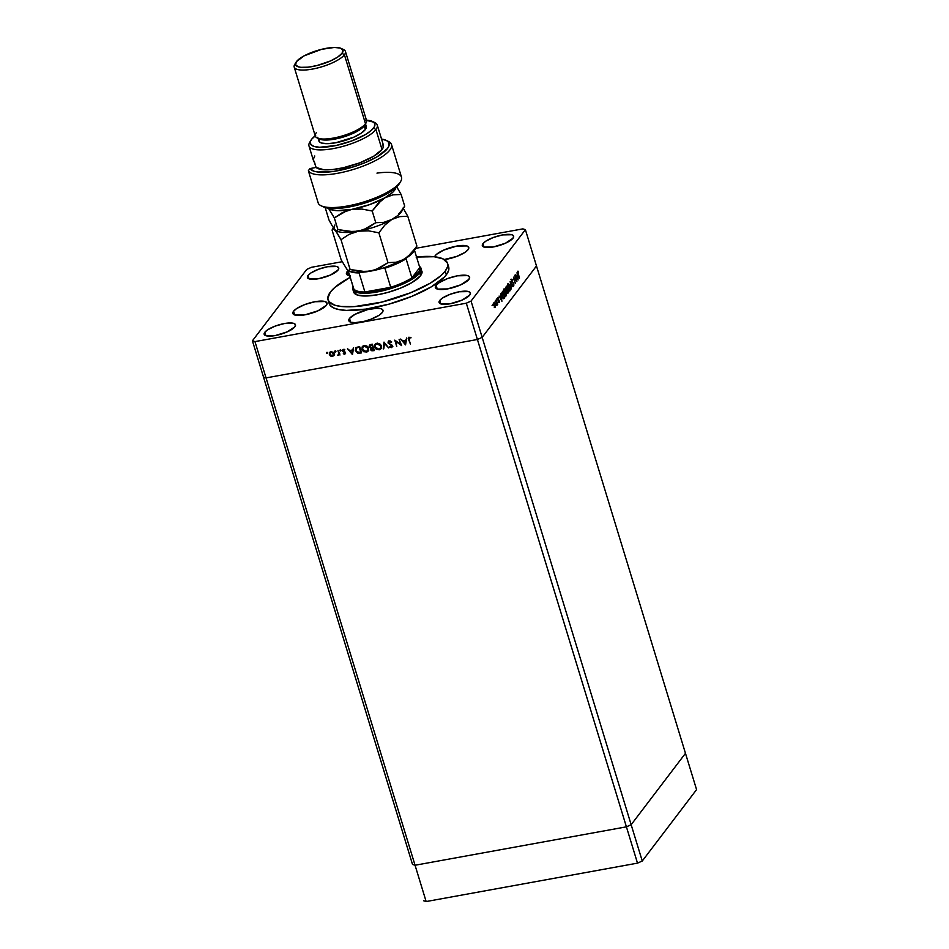 <?xml version="1.0" encoding="UTF-8"?>
<svg xmlns="http://www.w3.org/2000/svg" width="949" height="949" viewBox="0 0 949 949"><rect width="100%" height="100%" fill="white"/><g stroke="black" fill="none" stroke-linecap="round" stroke-linejoin="round"><path stroke-width="1.42" d="M450.206 258.484L455.9 256.728M450.49 258.377L455.852 256.74M451.344 288.081L456.706 286.444M451.06 288.188L456.754 286.432M371.071 319.315L370.086 319.552M371.854 344.309L369.98 344.736A16.192 4.709 -17 0 0 371.854 344.309M365.294 345.472L363.989 345.566A16.192 4.709 -17 0 0 365.294 345.472M315.115 312.126L314.131 312.351M314.736 312.138L309.291 313.811M412.518 864.456L415.057 865.251L626.411 826.84L631.156 824.717L685.475 753.316L536.482 265.969L685.475 753.316L631.156 824.717L482.163 337.369L536.482 265.969L525.39 229.67L471.06 301.07L482.163 337.369L536.482 265.969L482.163 337.369L631.156 824.717L626.411 826.84L477.406 339.493L482.163 337.369L536.482 265.969L525.39 229.67L522.852 228.875L415.65 248.353L522.852 228.875L525.39 229.67L471.06 301.07L466.315 303.194L254.961 341.604L266.052 377.904L477.406 339.493L482.163 337.369L471.06 301.07L466.315 303.194L626.411 826.84L415.057 865.251L266.052 377.904L477.406 339.493L466.315 303.194L254.961 341.604L252.422 340.81L306.741 269.409L252.422 340.81L254.961 341.604L266.052 377.904L263.525 377.109L266.052 377.904L477.406 339.493L482.163 337.369L477.406 339.493L266.052 377.904L415.057 865.251L412.518 864.456L415.057 865.251L412.518 864.456L263.525 377.109L412.518 864.456M435.935 287.072L435.247 287.239M421.914 271.082L420.585 275.649A35.706 10.38 163 0 1 384.262 293.348A35.706 10.38 163 0 1 353.645 292.043L352.814 289.326A35.706 10.38 163 0 1 353.064 286.681A35.706 10.38 -17 0 0 379.398 291.533A35.706 10.38 -17 0 0 419.755 272.921A35.706 10.38 -17 0 0 419.422 266.396A35.706 10.38 163 0 1 421.107 268.448A35.706 10.38 163 0 1 419.755 272.921L420.585 275.649L412.008 282.529L400.881 287.962L387.761 292.422L377.821 294.724L366.029 296.005L357.548 295.092L353.68 292.138M448.604 266.823L448.604 270.536L446.303 274.807A62.48 18.161 -17 0 0 448.663 266.966L447.548 263.336A62.48 18.161 163 0 1 445.188 271.177L446.303 274.807L444.31 277.108L431.285 286.859L411.819 296.361L388.853 304.166L365.899 309.101L346.444 310.394L338.995 309.599L333.455 307.856L330.05 305.258L328.912 301.877M330.394 292.043A62.48 18.161 163 0 1 350.193 277.31L334.914 287.357L330.394 292.043L327.808 298.247L328.947 301.628L334.867 305.21L341.391 306.491L354.428 306.598L381.866 302.079L410.703 292.731L430.182 283.229L440.68 275.851L445.188 271.177A62.48 18.161 163 0 1 381.605 302.15A62.48 18.161 163 0 1 328.034 299.872A62.48 18.161 163 0 1 330.394 292.043M416.552 257.013A62.48 18.161 163 0 1 447.548 263.336M349.718 275.72A17.853 5.196 163 0 1 346.444 273.905A17.853 5.196 163 0 1 347.12 271.663L348.247 275.388L347.12 271.663L348.402 270.323M434.642 256.776A17.853 5.196 163 0 1 435.271 255.637L435.662 256.906L435.271 255.637L436.564 254.308L443.61 250.133L456.659 246.099L466.801 245.921L468.735 247.392L468.071 249.682A17.853 5.196 163 0 1 444.334 259.587M436.125 285.341L437.264 289.054L436.125 285.341L439.28 282.6L447.56 278.567L457.513 275.803L467.643 275.613L469.589 277.096L468.925 279.374A17.853 5.196 163 0 1 450.751 288.223A17.853 5.196 163 0 1 435.449 287.583A17.853 5.196 163 0 1 436.125 285.341A17.853 5.196 163 0 1 454.298 276.491A17.853 5.196 163 0 1 469.601 277.144A17.853 5.196 163 0 1 468.925 279.374L460.597 284.89L447.537 288.911L437.406 289.101L435.461 287.618L436.125 285.341M293.549 311.26L294.688 314.973L293.549 311.26L296.705 308.52L304.985 304.475L314.938 301.723L325.068 301.533L327.002 303.016L326.349 305.293A17.853 5.196 163 0 1 308.176 314.143A17.853 5.196 163 0 1 292.873 313.49A17.853 5.196 163 0 1 293.549 311.26A17.853 5.196 163 0 1 311.711 302.411A17.853 5.196 163 0 1 327.014 303.051A17.853 5.196 163 0 1 326.349 305.293L318.01 310.798L304.961 314.831L294.819 315.021L292.885 313.538L293.549 311.26M264.795 332.28L265.839 335.685L264.795 332.28L267.689 329.778L275.281 326.065L284.403 323.538L293.692 323.372L295.471 324.724L294.866 326.812A16.37 4.757 163 0 1 278.211 334.926A16.37 4.757 163 0 1 264.178 334.333A16.37 4.757 163 0 1 264.795 332.28A16.37 4.757 163 0 1 281.45 324.167A16.37 4.757 163 0 1 295.483 324.76A16.37 4.757 163 0 1 294.866 326.812L287.227 331.865L275.257 335.555L265.969 335.732L264.19 334.368L264.795 332.28M482.946 243.656L483.99 247.072L482.946 243.656L485.841 241.153L493.433 237.452L502.555 234.913L511.843 234.747L513.611 236.099L513.006 238.199A16.37 4.757 163 0 1 496.363 246.313A16.37 4.757 163 0 1 482.329 245.708A16.37 4.757 163 0 1 482.946 243.656A16.37 4.757 163 0 1 499.601 235.554A16.37 4.757 163 0 1 513.623 236.147A16.37 4.757 163 0 1 513.006 238.199L505.378 243.252L493.409 246.942L484.12 247.108L482.341 245.755L482.946 243.656M308.034 275.447L309.077 278.864L308.034 275.447L310.928 272.944L318.52 269.243L327.642 266.705L336.931 266.539L338.698 267.891L338.093 269.99A16.37 4.757 163 0 1 321.438 278.104A16.37 4.757 163 0 1 307.417 277.499A16.37 4.757 163 0 1 308.034 275.447A16.37 4.757 163 0 1 324.688 267.345A16.37 4.757 163 0 1 338.71 267.938A16.37 4.757 163 0 1 338.093 269.99L330.466 275.044L318.496 278.733L309.196 278.899L307.429 277.547L308.034 275.447M439.707 300.489L440.751 303.894L439.707 300.489L442.602 297.986L450.194 294.273L459.316 291.746L468.604 291.58L470.384 292.933L469.779 295.02A16.37 4.757 163 0 1 453.124 303.134A16.37 4.757 163 0 1 439.09 302.541A16.37 4.757 163 0 1 439.707 300.489A16.37 4.757 163 0 1 456.362 292.375A16.37 4.757 163 0 1 470.396 292.968A16.37 4.757 163 0 1 469.779 295.02L462.139 300.074L450.17 303.763L440.882 303.941L439.102 302.577L439.707 300.489M349.505 318.449L350.644 322.174L349.505 318.449A17.853 5.196 163 0 1 367.666 309.611A17.853 5.196 163 0 1 382.969 310.252A17.853 5.196 163 0 1 382.293 312.494A17.853 5.196 163 0 1 364.131 321.343A17.853 5.196 163 0 1 348.829 320.691A17.853 5.196 163 0 1 349.505 318.449L355.033 314.309L367.595 309.623L376.789 308.271L381.024 308.733L382.957 310.216L382.293 312.494L379.137 315.234L370.857 319.267L364.202 321.32L355.021 322.672L350.774 322.221L348.841 320.738L349.505 318.449M363.016 346.243L363.609 346.136L363.016 346.243M263.525 377.109L252.422 340.81L263.525 377.109L266.052 377.904L263.525 377.109M516.28 280.43L514.927 275.21L516.837 281.616L514.026 278.294L515.378 283.526L513.445 277.179L516.28 280.43L513.445 277.179L515.378 283.526L514.026 278.294L516.873 281.568L514.761 275.447L516.28 280.43M511.725 281.604L511.653 279.326L512.768 279.777L511.95 279.813L511.831 281.106L513.717 283.49L513.694 285.946L512.934 285.459L513.563 283.775L511.725 281.604L513.646 284L512.934 285.459L513.789 285.851L513.812 283.751L511.902 281.39L511.95 279.813L512.768 279.777L511.76 279.16L511.725 281.604M510.159 281.485L512.946 286.728L510.586 282.826L511.274 288.923L510.159 281.485L511.274 288.923L510.586 282.826L512.946 286.728L510.159 281.485M507.988 284.107L509.293 284.451L510.206 286.752L510.42 289.67L509.447 291.046L507.94 288.626L507.62 285.186L508 288.793L510.052 290.774L510.028 286.076L508.379 283.834L507.466 284M504.109 289.208L505.129 289.22L506.327 291.853L506.481 295.103L505.568 296.147L504.109 293.893L503.741 290.287L504.109 293.893L506.161 295.874L506.149 291.177L504.5 288.935L503.587 289.101M500.906 293.656L501.902 301.248L499.067 296.076L500.159 297.488L501.036 296.325L500.906 293.656L501.036 296.325L500.159 297.488L499.067 296.076L501.902 301.248L500.906 293.656M492.733 304.273L492.899 305.329L493.053 304.593M495.461 304.036L495.117 307.618L493.705 303.538L494.334 302.399L495.461 304.036L494.002 302.612L494.702 307.357L495.473 307.417L495.461 304.036M495.248 300.975L495.402 302.031L495.568 301.296M496.149 299.896L497.751 304.309L497.157 305.127L496.149 299.896L497.051 305.115L497.751 304.309L496.149 299.896M496.813 298.911L496.979 299.967L497.134 299.232M499.186 300.821L499.269 302.399L498.64 302.328L497.893 297.559L497.964 299.421L499.186 300.821L497.762 297.666L497.762 299.552L499.02 301.07L498.64 302.328L499.21 302.506L499.186 300.821M502.104 296.42L501.689 293.146L502.745 291.236L504.69 297.583L503.421 298.662L502.175 296.657L503.611 298.686L504.69 297.583L502.745 291.236L502.104 296.42M506.102 286.823L506.624 286.135L508.569 292.482L507.81 293.265L505.971 289.243L506.102 286.823L507.086 292.221L508.569 292.482L506.624 286.135L506.102 286.823M517.075 272.399L518.071 280.002L515.236 274.819L516.327 276.23L517.205 275.08L517.075 272.399L517.205 275.08L516.327 276.23L515.236 274.819L518.071 280.002L517.075 272.399M518.012 271.853L519.364 278.294L517.679 272.624L517.763 271.272L518.51 271.307L518.012 271.853L518.51 271.307L517.822 271.189L518.047 274.012L519.53 278.069L518.012 273.881L518.166 271.782M311.497 267.286L342.15 261.722L311.497 267.286L306.741 269.409L311.497 267.286M400.644 344.333L399.114 339.351L401.629 345.602L395.769 341.391L396.729 346.492L394.784 340.133L400.644 344.333L394.784 340.133L396.729 346.492L395.769 341.391L401.629 345.602L399.114 339.351L400.644 344.333M388.639 342.328L388.07 343.004L388.105 341.925L389.185 340.988L391.486 341.747L391.285 342.411L389.339 341.664L388.639 342.909L392.518 346.017L391.51 347.607L389.339 346.871L391.391 346.931L391.878 345.887L388.07 343.004L391.913 346.005L391.225 346.978L389.339 346.871L391.368 347.642L392.85 346.361M383.989 342.103L388.71 347.951L384.44 343.443L383.242 348.947L383.989 342.103L383.242 348.947L384.44 343.443L388.71 347.951L383.989 342.103M376.978 343.206L379.647 343.728L381.095 345.258L381.462 347.548L380.003 349.552L376.373 349.351L374.772 347.476L374.914 344.606L376.978 343.206L375.116 344.285L374.665 347.156L379.078 349.873L380.929 348.769L381.356 345.899L376.978 343.206M364.226 345.519L366.895 346.041L368.485 347.892L368.627 350.181L366.955 352.008L363.621 351.676L362.02 349.801L362.15 346.919L364.226 345.519L362.364 346.61L361.913 349.469L362.376 348.864L361.913 349.469L366.326 352.186L368.176 351.083L368.603 348.224L364.226 345.519M353.574 347.631L352.411 354.546L347.524 348.722L349.718 350.478L352.601 349.956L353.574 347.631L352.601 349.956L349.718 350.478L347.524 348.722L352.494 354.535L353.574 347.631M326.859 352.399L327.512 353.23L326.586 353.218L326.764 352.423L327.18 353.455L327.547 352.826L326.492 353.028L326.978 352.387L326.492 353.028M334.167 353.586L333.918 355.567L332.245 356.48L330.288 355.851L329.244 353.989L330.572 351.759L333.36 352.328L334.167 353.586L331.023 351.64L329.683 352.411L329.35 354.463L330.489 356.005L332.494 356.444L334.036 355.353L334.167 353.586M335.116 350.893L335.768 351.735L334.843 351.723L335.021 350.928L335.436 351.96L335.816 351.332L334.748 351.521L335.234 350.893L334.748 351.521M337.963 350.466L339.956 355.009L339.173 354.428L337.725 355.329L338.829 353.823L337.963 350.466L338.829 353.633L337.725 355.329L339.173 354.428L339.956 355.009L337.963 350.466M340.181 349.979L340.833 350.81L339.92 350.798L340.086 350.003L340.513 351.035L340.881 350.406L339.813 350.596L340.3 349.967L339.813 350.596M344.523 353.419L345.578 353.384L344.689 354.226L345.495 352.803L344.807 354.202L343.289 353.787L344.926 352.921L342.292 350.454L343.182 349.434L344.665 349.671L342.897 350.786L345.495 352.803L342.921 350.869L344.831 349.79L343.313 349.41L342.352 351L344.641 352.53L344.511 353.657L343.289 353.787L344.689 354.226L345.246 353.502L343.846 353.052M355.341 350.572L355.899 347.607L359.624 346.527L361.569 352.886L357.69 353.135L355.341 350.572L358.188 353.253L361.569 352.886L359.624 346.527L355.65 347.88L355.341 350.572M370.656 344.523L372.388 344.214L374.321 350.561L371.901 350.822L370.727 349.932L370.893 348.093L369.09 346.314L370.656 344.523L369.41 345.199L369.173 346.693L370.525 344.878L369.173 346.693L370.751 348.271L371.296 347.536L370.573 349.588L374.321 350.561L372.388 344.214L370.656 344.523M406.718 337.963L405.555 344.89L400.668 339.066L402.862 340.821L405.745 340.3L406.718 337.963L405.745 340.3L402.862 340.821L400.668 339.066L405.555 344.89L406.718 337.963M409.304 337.322L408.497 339.825L408.936 339.244L410.383 344.012L409.09 339.778L409.968 337.334L408.853 338.722L410.383 344.012L408.224 338.461L409.304 337.322L411.059 337.785L408.45 337.808M369.742 346.005L371.581 344.606A17.853 5.196 163 0 0 372.435 344.38A17.853 5.196 163 0 1 371.581 344.606L372.435 344.404L372.732 347.322L373.159 346.765L371.13 347.536L369.742 346.587L370.454 344.962M365.021 345.661L364.452 346.171L366.385 345.911L365.021 345.661M350.252 275.791L346.456 273.953L347.12 271.663A17.853 5.196 163 0 1 348.141 270.572L353.597 288.437A34.71 10.095 163 0 1 353.408 287.808M434.618 256.859L435.271 255.637A17.853 5.196 163 0 1 453.444 246.787A17.853 5.196 163 0 1 468.747 247.44A17.853 5.196 163 0 1 468.071 249.682L464.915 252.422L456.635 256.455L443.586 259.67M328.034 299.872L329.149 303.502A62.48 18.161 -17 0 0 382.72 305.78A62.48 18.161 -17 0 0 446.303 274.807L445.188 271.177L447.489 266.894L447.501 263.193L443.23 258.982L434.203 256.728L416.113 257.06M421.937 271.165A35.706 10.38 163 0 1 420.585 275.649L419.755 272.921A35.706 10.38 163 0 1 383.42 290.619A35.706 10.38 163 0 1 352.814 289.326M362.459 348.746L362.364 346.61M362.708 346.195L362.364 348.366M365.507 351.462L368.556 350.549M363.064 346.954L362.482 349.362L362.803 347.144L364.452 346.171L368.034 348.33L368.437 347.785L367.69 350.584L366.089 351.545L362.482 349.362L363.42 350.798L365.543 351.593L367.666 350.62L368.105 348.591L367.097 346.907L364.997 346.112L363.064 346.954M363.348 346.432L362.803 347.144M368.426 350.691L366.326 352.186L366.872 351.462L366.172 351.521M374.143 349.967L373.076 350.786L373.633 350.062L372.886 350.134L374.143 349.967M371.213 347.678L370.573 349.588L371.45 347.37M370.893 348.093L372.732 347.322L372.008 344.962L369.778 346.1M371.818 347.903L373.099 347.322L372.542 348.046L373.55 350.015L373.989 349.446L372.779 350.157L371.142 349.469L372.542 348.046L371.189 349.03M371.142 348.888L371.617 350.062L373.55 350.015L373.36 347.417L372.542 348.046L373.325 347.275L371.7 348.734M371.142 349.469L371.83 347.88M327.18 353.455L327.547 352.826M327.737 352.731L327.049 352.293M334.594 354.629L332.719 355.756M330.833 355.555L332.328 355.875L329.92 354.357L330.145 352.826L331.676 351.593L331.201 352.209L333.597 353.692L334.001 353.158L332.328 355.875L333.538 354.938L333.455 353.336L332.316 352.316L330.537 352.47L329.849 354.001L330.857 355.567M329.837 353.835L329.35 354.463L329.837 353.835M329.849 353.55L329.991 352.091M332.541 355.756L334.321 355.021M329.896 352.328L329.908 353.74M330.608 352.233L330.145 352.826M334.238 353.692L333.811 354.641M333.894 354.546L332.328 355.875M332.874 355.151L334.155 352.957M335.436 351.96L335.816 351.332M335.993 351.225L335.305 350.798M339.73 353.692L339.173 354.428M338.271 355.401L338.283 354.594M338.829 353.633L338.2 354.807M338.852 354.048L339.374 352.909M339.374 353.087L339.078 353.918M338.413 354.641L339.161 354.546M340.513 351.035L340.881 350.406M341.059 350.3L340.371 349.873M344.119 352.589L345.483 352.198L345.068 352.933M344.926 352.921L344.511 353.657M343.348 350.952L342.909 350.264L342.352 351L342.874 349.552L342.98 350.454M343.313 349.41L342.352 351M342.921 350.869L343.514 349.967M344.072 349.244L343.479 350.145L344.072 349.244M344.689 354.226L345.495 352.803M353.158 349.22L353.408 347.654L353.158 349.22M350.774 350.347L353.052 349.932L352.079 353.301L350.217 351.071L353.052 349.932L350.774 350.347M352.494 350.656L352.079 353.301L353.052 349.932L350.217 351.071L352.079 353.301L352.494 350.656M358.675 352.613L358.188 353.253L358.675 352.613M355.78 349.386L355.97 347.548M355.982 347.512L355.816 349.529M355.828 347.927L355.721 348.556M357.298 347.18L359.647 346.587L356.148 348.413L359.078 346.682L358.52 347.417L359.256 347.287L360.798 352.328L361.225 351.771L358.342 352.589L355.911 350.466L356.753 347.903L355.78 349.718L356.8 351.901L360.798 352.328L359.683 346.717L356.753 347.903M369.742 346.587L371.296 347.536M381.178 348.378L379.078 349.873L379.636 349.137L378.924 349.208L381.32 348.236M375.128 346.539L374.665 347.156L375.128 346.539M375.116 346.005L375.413 343.965M375.46 343.882L375.128 346.088M378.26 349.149L378.948 349.208M376.018 344.238L377.749 343.135M381.474 346.1L380.964 347.571M378.853 349.22L375.235 347.049L375.555 344.819L377.204 343.846L380.786 346.005L381.201 345.472L380.442 348.271L378.853 349.22L380.751 347.714L380.573 345.483L378.592 343.906L376.433 344.096L375.235 345.436L375.448 347.571L376.907 348.947L378.853 349.22M377.666 343.135L375.555 344.819M380.442 348.271L381.462 346.326M383.918 348.188L383.242 348.947L384.416 342.518L383.918 348.188M391.368 347.642L392.483 345.875L388.639 342.909L390.063 340.94L389.565 341.604L391.723 341.984L389.363 340.952L388.07 343.004L388.639 341.249M388.639 342.909L389.565 341.604M390.11 340.869L389.197 342.174M391.913 346.005L391.225 346.978M391.783 346.243L392.471 345.27M388.699 341.106L388.687 342.435M389.161 341.723L390.003 340.905M406.302 339.564L406.552 337.998L406.302 339.564M403.918 340.691L406.196 340.276L405.223 343.633L403.361 341.415L406.196 340.276L403.918 340.691M405.638 340.999L405.223 343.633L406.196 340.276L403.361 341.415L405.223 343.633L405.638 340.999M408.889 338.508L408.805 337.5M409.838 337.31L409.47 337.986M410.027 337.251L409.636 339.054M408.924 337.192L408.936 338.71M494.868 306.1L494.559 307.583M494.88 307.523L495.473 307.417L494.88 307.523M494.631 307.476L495.473 307.417M495.295 306.847L495.342 304.439L494.299 303.063L493.943 305.768L495.295 306.847L494.168 305.732L494.18 303.182L495.295 304.261L495.295 306.847L494.18 307.156M494.18 303.182L493.48 303.194M498.355 297.761L497.762 297.666M498.166 300.323L498.901 300.192L498.166 300.323M501.535 299.991L500.159 298.069L501.143 297.096L500.337 297.251L501.143 297.096L501.535 299.991L501.143 297.096L500.455 298.01L501.535 299.991M503.836 297.737L504.69 297.583L503.836 297.737M503.611 298.686L504.299 298.105M502.768 292.114L504.31 297.167L502.804 298.081L503.528 297.95L502.045 296.23L501.665 293.36L502.768 292.114L501.985 292.256L502.768 292.114L501.95 293.893L502.543 296.942L503.445 297.962L504.31 297.167L502.768 292.114M505.319 296.029L506.161 295.874L505.319 296.029M505.912 295.281L506.125 291.96L504.583 289.635L503.8 289.943L504.061 293.704L505.01 295.139L505.912 295.281L504.287 293.656L504.31 289.848L505.971 291.414L505.959 295.234L504.738 295.613M504.31 289.848L503.717 289.789M506.458 290.465L507.573 290.026L508.19 292.067L507.335 292.197L508.569 292.482L507.418 292.968L507.454 290.18L506.505 290.406M507.525 293.099L508.19 292.98L507.525 293.099M507.276 293.146L506.185 292.387M507.952 292.375L507.573 290.026L506.659 290.192L507.573 290.026L507.264 291.984M506.873 289.931L507.371 289.374L506.873 289.931L505.983 289.255L505.853 287.44L506.647 287.013L505.936 287.144L506.647 287.013L507.371 289.374L506.647 287.013L506.09 288.579L506.873 289.931L506.208 289.208M509.198 290.928L510.052 290.774L509.198 290.928M508.201 284.759L507.94 288.603L509.008 290.157L509.838 290.133L508.166 288.567L508.201 284.759L509.85 286.313L509.838 290.133L508.617 290.513M512.768 279.777L511.76 279.16M510.847 279.326L511.855 279.943M511.95 279.813L512.709 280.311M512.223 282.588L512.828 282.47L512.223 282.588M512.768 283.039L513.409 282.921L512.768 283.039M512.934 285.459L513.789 285.851M513.611 285.175L512.982 284.866M517.703 278.745L516.327 276.811L517.312 275.851L516.505 275.993L517.312 275.851L517.703 278.745L517.312 275.851L516.624 276.764L517.703 278.745M518.51 271.307L517.822 271.189M509.838 290.133L509.577 285.566L507.596 284.688M418.568 272.185L419.755 272.921L418.568 272.185L419.885 269.67L419.766 267.511A34.71 10.095 163 0 1 418.568 272.185A34.71 10.095 163 0 1 411.902 277.843L418.568 272.185M419.766 267.511L411.902 277.843A34.71 10.095 163 0 1 390.727 287.286L364.902 291.984L376.978 290.726L390.727 287.286A34.71 10.095 163 0 1 364.902 291.984A34.71 10.095 163 0 1 353.597 288.437A34.71 10.095 -17 0 0 364.902 291.984L359.078 272.921A34.71 10.095 163 0 1 349.588 271.236A34.71 10.095 -17 0 0 359.078 272.921L364.902 291.984L390.727 287.286A34.71 10.095 -17 0 0 411.902 277.843L406.077 258.78A34.71 10.095 163 0 1 384.903 268.235L390.727 287.286L384.903 268.235A34.71 10.095 -17 0 0 406.077 258.78L411.902 277.843L419.766 267.511L414.499 250.299L419.766 267.511M353.36 287.417L348.141 270.56M383.598 267.665L384.903 268.235L383.598 267.665M626.411 826.84L415.057 865.251L426.148 901.55L423.61 900.755L426.148 901.55L415.057 865.251L626.411 826.84L637.503 863.139L426.148 901.55L637.503 863.139L642.259 861.016L637.503 863.139L626.411 826.84L631.156 824.717L626.411 826.84M685.475 753.316L631.156 824.717L642.259 861.016L631.156 824.717L685.475 753.316L696.578 789.615L642.259 861.016L696.578 789.615L685.475 753.316M321.142 205.791L323.443 206.882A41.661 12.112 -17 0 0 362.364 203.798A41.661 12.112 -17 0 0 398.592 184.806L399.849 182.659A43.642 12.681 163 0 1 361.901 202.552A43.642 12.681 163 0 1 321.142 205.791A43.642 12.681 163 0 1 318.354 203.442A43.642 12.681 -17 0 0 356.753 203.964A43.642 12.681 -17 0 0 399.849 182.659A43.642 12.681 -17 0 0 401.498 177.19L391.51 144.521A43.642 12.681 163 0 1 354.796 169.005A43.642 12.681 163 0 1 308.366 170.773L318.354 203.442L308.366 170.773A43.642 12.681 -17 0 0 361.13 166.846A43.642 12.681 -17 0 0 388.414 141.437L386.101 140.345A41.661 12.112 163 0 1 360.501 164.438A41.661 12.112 163 0 1 309.837 168.59L314.285 171.306L318.01 172.018L333.846 171.378L353.479 166.822L366.278 162.137L377.192 156.715L387.489 148.507L388.888 146.063L388.378 142.018L386.48 140.523L381.545 139.052A41.661 12.112 163 0 1 386.101 140.345M382.898 144.07L383.206 147.463L382.02 149.503L375.923 129.538A35.706 10.38 -17 0 0 374.736 122.54L372.423 121.436A33.725 9.798 163 0 1 373.538 128.056L375.923 129.538L382.02 149.503A35.706 10.38 -17 0 0 383.372 145.019L377.263 125.054A35.706 10.38 163 0 1 375.923 129.538A35.706 10.38 163 0 1 339.588 147.237A35.706 10.38 163 0 1 308.983 145.932A35.706 10.38 163 0 1 310.323 141.46M315.661 135.47L311.592 139.313A33.725 9.798 163 0 1 315.21 135.814M366.433 120.155A33.725 9.798 163 0 1 372.423 121.436M294.202 67.094L315.293 136.063A26.774 7.782 -17 0 0 338.247 137.036A26.774 7.782 -17 0 0 365.495 123.761L364.238 125.909A24.793 7.212 -17 0 0 364.689 125.232L365.994 123.038A26.774 7.782 163 0 1 365.495 123.761A26.774 7.782 -17 0 0 366.516 120.404L345.424 51.436A26.774 7.782 163 0 1 344.416 54.793A26.774 7.782 -17 0 0 343.526 49.538L341.213 48.446A24.793 7.212 163 0 1 342.031 53.31L344.416 54.793L365.495 123.761L344.416 54.793A26.774 7.782 163 0 1 317.168 68.067A26.774 7.782 163 0 1 294.202 67.094A26.774 7.782 163 0 1 295.222 63.737M296.029 62.266L294.724 64.461A26.774 7.782 -17 0 0 313.265 68.921A26.774 7.782 -17 0 0 344.416 54.793L342.031 53.31A24.793 7.212 163 0 1 313.194 66.394A24.793 7.212 163 0 1 296.029 62.266A24.793 7.212 163 0 1 296.491 61.59L295.566 64.757L298.259 66.81L300.845 67.32L308.022 67.189L316.907 65.576L330.466 60.961L337.654 57.106L342.031 53.31L342.957 50.143L340.264 48.079L334.38 47.45L321.616 49.324L304.178 55.825L296.491 61.59A24.793 7.212 163 0 1 318.045 50.285A24.793 7.212 163 0 1 341.213 48.446M342.174 49.051A26.774 7.782 163 0 1 345.424 51.436M365.353 125.185L366.255 127.842L365.341 129.538L364.238 125.909L365.341 129.538A24.793 7.212 -17 0 0 366.278 126.431L365.175 122.801M373.432 122.03A35.706 10.38 163 0 1 377.263 125.054M387.145 140.927A43.642 12.681 163 0 1 391.51 144.521M308.983 145.932L313.419 160.452A35.706 10.38 -17 0 0 314.439 162.006L316.1 167.451L309.837 168.59L308.366 170.773L309.837 168.59L316.1 167.451A35.706 10.38 -17 0 0 348.627 166.431A35.706 10.38 -17 0 0 382.02 149.503L373.598 156.3L359.552 162.908L343.123 167.795L332.731 169.515L324.036 169.788L316.1 167.451L313.289 159.349L314.771 155.98M323.36 206.846L330.24 208.424L340.3 208.246L352.494 206.313L365.519 202.825L377.987 198.175L388.58 192.837L396.184 187.392L399.387 183.632M310.975 140.227L309.671 142.421A35.706 10.38 -17 0 0 334.38 148.376A35.706 10.38 -17 0 0 375.923 129.538L373.538 128.056A33.725 9.798 163 0 1 334.321 145.849A33.725 9.798 163 0 1 310.975 140.227A33.725 9.798 163 0 1 311.592 139.313L310.347 141.615L310.809 144.485L314 146.419L319.659 147.261L336.231 145.458L351.937 140.855L365.448 134.556L371.106 130.571L374.321 126.869L374.796 123.738L373.562 122.124L365.484 120.108M317.749 137.297L318.852 140.927A24.793 7.212 -17 0 0 340.11 141.828A24.793 7.212 -17 0 0 365.341 129.538L360.952 133.346L353.775 137.19L335.638 142.789L327.452 143.679L321.569 143.05L319.777 142.184L318.876 139.515M364.238 125.909L365.495 123.761A26.774 7.782 163 0 1 342.209 135.968A26.774 7.782 163 0 1 317.191 137.961L319.505 139.052A24.793 7.212 -17 0 0 342.672 137.214A24.793 7.212 -17 0 0 364.238 125.909A24.793 7.212 163 0 1 341.201 137.629A24.793 7.212 163 0 1 318.544 138.447M317.191 137.961A26.774 7.782 163 0 1 316.302 132.706M376.967 173.121A43.642 12.681 163 0 1 400.656 181.473A43.642 12.681 163 0 1 399.849 182.659L398.592 184.806A41.661 12.112 -17 0 0 399.351 183.679L400.656 181.473M348.366 270.69L348.971 270.975A35.706 10.38 -17 0 0 370.596 271.129L383.918 267.843L400.525 261.272L407.643 256.882L416.457 246.954L415.84 247.369L416.908 246.076L407.785 216.253L403.052 208.009L407.785 216.253L416.908 246.076L411 253.739L403.989 259.409L396.124 262.256L387.987 262.636L375.46 269.848L365.59 271.651L350.122 269.516L349.066 270.809L347.192 269.73L341.166 259.836L332.043 230.014L341.166 259.836L347.192 269.73L350.335 271.497L355.543 272.351L370.596 271.129A35.706 10.38 -17 0 0 403.989 259.409L396.124 262.256L387.987 262.636L378.876 232.813L387.987 262.636L379.956 267.926L370.596 271.129L360.454 271.485L350.122 269.516L340.999 239.694L350.122 269.516L348.247 270.631L346.456 268.543M332.043 230.014L333.099 228.721L334.985 229.8L340.999 239.694L349.042 234.391L358.39 231.2L368.544 230.832L378.876 232.813L384.784 225.138L391.783 219.48L399.659 216.633L407.785 216.253L399.659 216.633L391.783 219.48A35.706 10.38 163 0 1 358.39 231.2L368.544 230.832L378.876 232.813L384.784 225.138L391.783 219.48A35.706 10.38 -17 0 0 401.83 211.153L404.393 206.811M333.099 228.721L336.254 231.414L340.999 239.694L349.042 234.391L358.39 231.2A35.706 10.38 163 0 1 336.349 230.832L336.349 230.832M336.16 230.761L336.765 231.046A35.706 10.38 -17 0 0 358.39 231.2L348.236 231.556L337.915 229.587L336.859 230.88L334.985 229.8A35.706 10.38 163 0 1 334.914 225.008M402.601 209.183L402.601 209.183A35.706 10.38 163 0 1 391.783 219.48L383.906 222.327L375.78 222.695L367.738 227.997L358.39 231.2A35.706 10.38 -17 0 0 391.783 219.48L383.906 222.327L375.78 222.695L372.21 211.022L381.474 200.215L392.922 192.101L395.97 187.143M349.066 270.809L348.247 270.631M414.393 250.394L411.795 253.81L403.989 259.409A35.706 10.38 -17 0 0 414.037 251.082L416.611 246.74M393.645 218.294L395.436 216.953L393.645 218.294M398.782 213.81L401.878 210.144L398.782 213.81M404.701 206.147L401.878 210.144L404.701 206.147L401.13 194.474L396.397 186.229L401.13 194.474L404.701 206.147L404.25 207.024L404.701 206.147M403.633 207.44L404.25 207.024L403.633 207.44M330.643 223.098L328.959 219.907L325.388 208.234L325.827 207.357L325.388 208.234L328.959 219.907L332.245 225.909L330.643 223.098M333.716 228.187L332.245 225.909L333.716 228.187M328.318 208.021L334.345 217.914L346.871 210.69L369.469 204.676L385.128 197.7A35.706 10.38 163 0 1 351.735 209.409L336.67 210.642L331.462 209.788L328.318 208.021L334.345 217.914L337.915 229.587L336.859 230.88L334.985 229.8M328.544 208.246A35.706 10.38 163 0 0 351.735 209.409L361.889 209.053L372.21 211.022L375.78 222.695L363.253 229.919L353.384 231.722L337.915 229.587L334.345 217.914L342.387 212.612L351.735 209.409L361.889 209.053L372.21 211.022L378.129 203.359L385.128 197.7L393.005 194.842L401.13 194.474L393.005 194.842L385.128 197.7A35.706 10.38 163 0 0 395.887 187.653M336.859 230.88L336.041 230.702M449.862 258.543L456.457 256.527M457.311 286.218L450.716 288.235M370.679 319.339L364.096 321.355M309.327 313.716L308.14 314.155M368.176 351.083L368.722 350.359M367.69 350.584L368.236 349.861M338.615 354.546L339.161 353.811M344.843 353.467L345.389 352.731M343.04 350.252L343.585 349.517M380.929 348.769L381.474 348.034M375.116 344.285L375.674 343.562M388.782 342.055L389.339 341.332M391.807 346.658L392.364 345.922M388.319 341.569L388.876 340.833M492.994 305.376L492.08 305.542M495.508 302.079L494.595 302.245M497.157 305.127L496.256 305.293M497.051 304.499L496.149 304.665M497.074 300.014L496.161 300.181M498.96 301.984L498.047 302.15M498.059 298.152L497.146 298.318M507.703 292.565L506.802 292.731M506.802 289.955L505.888 290.121M512.08 279.73L511.167 279.896M513.48 285.269L512.567 285.435M333.348 227.653L332.34 229.35"/></g></svg>
